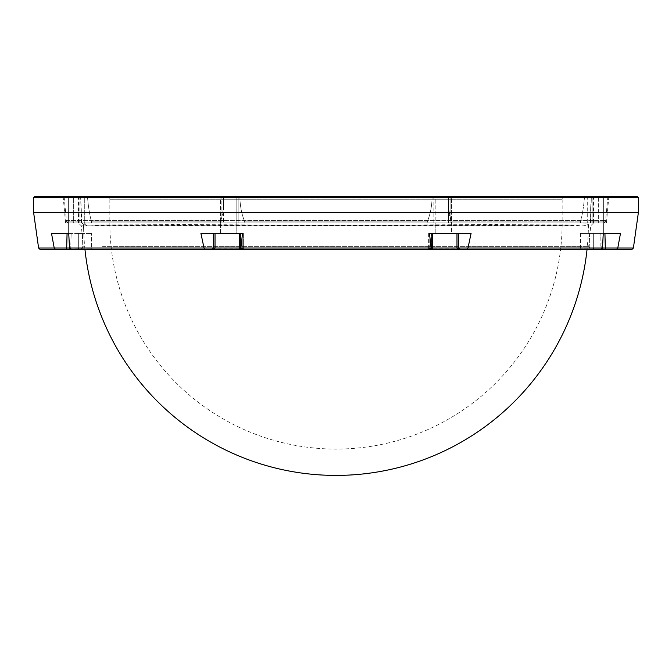 <?xml version="1.0" encoding="UTF-8"?>
<svg xmlns="http://www.w3.org/2000/svg" width="672" height="672" viewBox="0 0 672 672"><rect width="100%" height="100%" fill="white"/><g stroke="black" fill="none" stroke-linecap="round" stroke-linejoin="round"><path stroke-width="0.5" stroke-dasharray="3.36 2.52" d="M109.855 199.265L562.145 199.265L562.145 222.928L109.855 222.928L562.145 222.928A226.145 226.145 0 0 1 336 449.072A226.145 226.145 0 0 1 109.855 222.928L109.855 199.265L562.145 199.265M565.295 196.636L106.705 196.636L565.295 196.636A2.629 2.629 0 0 0 562.666 199.265L109.334 199.265L562.666 199.265M106.705 196.636A2.629 2.629 0 0 1 109.334 199.265M336 225.532L587.513 223.852C587.975 223.373 588.395 233.89 588.428 225.532C588.361 233.755 588.067 223.415 587.353 223.717C586.421 225.716 583.346 226.321 578.122 225.532L336 225.532L84.487 223.852C84.025 223.373 83.605 233.89 83.572 225.532C83.639 233.755 83.933 223.415 84.647 223.717C85.579 225.716 88.654 226.321 93.878 225.532L336 225.532M591.058 222.928L80.942 222.928L591.058 222.928A2.629 2.629 0 0 0 588.428 225.532A252.437 252.437 0 0 1 587.068 249.228M84.932 249.228A252.437 252.437 0 0 1 83.572 225.532A2.629 2.629 0 0 0 80.942 222.928M64.1 196.636L607.9 196.636L64.1 196.636L66.402 220.55A2.629 2.629 0 0 0 69.023 222.928L602.977 222.928L69.023 222.928M607.9 196.636L605.598 220.55A2.629 2.629 0 0 1 602.977 222.928M39.824 249.228L244.406 249.228L240.391 249.228L241.559 249.228L240.786 248.17L239.341 248.17L239.341 233.444L243.356 233.444L213.335 233.444L215.023 233.444L215.023 248.17L204.011 248.002L200.936 233.444L242.525 233.444L240.786 248.17M240.391 249.228L241.517 249.228L240.391 249.228L239.341 248.17L243.356 248.17L244.406 249.228L243.205 249.228L244.406 249.228L243.356 248.17L215.023 248.17L214.049 249.228M68.746 233.444L91.51 233.444L51.517 233.444L68.746 233.444L69.577 248.17L91.51 248.17L38.598 248.002M91.51 248.17L92.56 249.228L82.824 249.228L92.56 249.228L91.51 248.17L91.51 233.444L91.51 248.17M55.289 249.228L54.44 248.17M243.356 248.17L240.542 248.17L243.356 248.17L243.356 233.444L239.341 233.444L243.356 233.444L243.356 248.17M80.304 196.636L609.907 196.636L80.304 196.636L79.901 197.686L68.628 197.686L87.578 197.795C88.267 206.371 89.578 214.41 91.501 221.911L220.483 221.911L91.501 221.911C89.578 214.402 88.267 206.363 87.578 197.795L79.901 197.686L80.304 196.636M73.265 196.636L62.093 196.636L79.456 196.636L73.265 196.636L73.66 197.686L80.657 197.686L73.66 197.686L73.265 196.636M221.096 197.686L236.158 197.686L221.096 197.686L223.499 197.686L221.096 197.686L220.122 196.636L221.096 197.686L221.096 222.928L236.779 222.928L221.096 222.928L223.499 222.928L221.096 222.928L221.096 197.686M571.452 249.228L81.152 249.228L571.452 249.228M102.547 246.607L588.689 246.607L102.547 246.607M98.011 222.928L593.603 222.928L98.011 222.928M571.301 225.842L81.312 225.842L571.301 225.842M84.311 222.928L73.66 222.928L84.311 222.928M220.475 233.444L220.475 197.686L219.425 196.636L220.475 197.686L220.475 233.444L236.779 233.444L220.475 233.444L236.779 233.444L220.475 233.444L236.779 233.444L236.779 222.928L236.158 222.928L236.779 222.928L236.779 233.444M450.904 197.686L435.842 197.686L450.904 197.686L448.501 197.686L448.904 207.514C448.745 212.797 449.61 217.594 451.517 221.911L580.499 221.911L451.517 221.911C449.106 214.402 448.123 206.363 448.568 197.795L450.904 197.686L450.904 222.928L435.221 222.928L580.499 222.928L448.501 222.928L450.904 222.928L450.904 197.686L451.878 196.636L450.904 197.686M435.221 233.444L435.221 222.928L435.842 222.928L435.221 222.928L435.221 233.444L451.525 233.444L435.221 233.444L451.525 233.444L435.221 233.444L451.525 233.444L451.525 197.686L451.525 233.444M602.75 197.686L592.099 197.686L602.75 197.686M602.75 233.444L580.49 233.444L602.75 233.444M598.34 222.928L587.068 222.928L606.413 222.928L590.26 222.928L598.34 222.928L598.34 197.686L591.343 197.686L598.34 197.686L598.34 222.928M592.099 222.928L580.499 222.928L592.099 222.928L592.099 197.686L584.556 197.686L592.099 197.686L592.099 222.928M590.663 207.514L591.343 197.686L590.57 221.911L606.413 221.911L590.57 221.911L590.663 207.514M638.4 212.411L33.6 212.411M33.6 197.686L638.4 197.686M241.559 249.228L632.176 249.228M241.517 249.228L243.205 249.228L241.517 249.228L240.542 248.17L241.517 249.228M70.745 249.228L71.148 233.444L70.745 249.228L82.824 249.228L70.728 249.228L69.577 248.17M605.338 249.228L604.934 233.444L600.852 233.444L600.852 248.17L580.49 248.17L600.852 248.17L601.255 249.228L579.44 249.228L601.255 249.228L602.423 248.17L593.662 248.17L602.423 248.17L603.254 233.444L620.483 233.444L604.934 233.444L620.483 233.444L617.778 248.002L602.423 248.17M78.338 233.444L82.421 233.444L78.338 233.444L78.338 248.17L82.421 248.17L78.338 248.17L78.338 233.444M54.222 248.002L51.517 233.444L67.066 233.444L66.662 249.228M458.665 233.444L471.064 233.444L456.977 233.444L458.665 233.444L458.665 248.17L428.644 248.17L432.659 248.17L431.113 248.002L429.475 233.444L432.659 233.444L428.644 233.444L471.064 233.444L467.989 248.002L458.665 248.17L459.64 249.228M601.255 249.228L600.852 233.444L580.49 233.444L603.254 233.444M457.951 249.228L456.977 248.17L456.977 233.444L428.644 233.444L432.659 233.444L432.659 248.17L431.609 249.228M91.501 222.928L220.483 222.928L84.731 222.928L91.501 222.928L91.501 221.911L91.501 222.928M81.43 222.928L65.587 222.928L81.74 222.928L78.49 222.928L81.74 222.928L81.43 221.911L65.587 221.911L81.43 221.911L80.657 197.686L81.74 218.66L81.43 222.928M427.207 222.928L244.793 222.928L433.843 222.928L427.207 222.928L427.207 221.911L244.793 221.911L427.207 221.911C430.273 214.393 431.894 206.354 432.062 197.795L433.843 197.686L432.062 197.795C431.886 206.363 430.273 214.402 427.207 221.911L427.207 222.928M238.157 197.686L239.938 197.795C240.114 206.363 241.727 214.402 244.793 221.911C241.727 214.393 240.106 206.354 239.938 197.795L236.158 197.686L238.157 197.686L238.157 222.928L244.793 222.928L236.158 222.928L238.157 222.928L238.157 197.686L239.131 196.636L238.157 197.686M223.432 197.795L223.432 197.795C223.877 206.371 222.894 214.41 220.483 221.911C222.894 214.402 223.877 206.363 223.432 197.795L87.578 197.795L223.432 197.795M220.483 222.928L223.499 222.928L220.483 222.928L220.483 221.911L220.483 222.928M580.499 221.911C582.422 214.402 583.733 206.363 584.422 197.795L584.422 197.795C583.733 206.371 582.422 214.41 580.499 221.911L580.499 222.928L580.499 221.911M637.35 196.636L34.65 196.636M435.842 222.928L433.843 222.928L435.842 222.928L435.842 197.686L433.843 197.686L435.842 197.686L435.842 222.928M84.731 222.928L79.901 222.928L84.731 222.928L84.731 197.686L84.731 222.928M73.66 222.928L78.49 222.928L73.66 222.928L73.66 197.686L73.66 222.928M431.458 248.17L428.644 248.17L431.458 248.17L431.458 233.444L431.458 248.17L430.483 249.228L431.458 248.17M584.422 197.795L448.568 197.795L584.422 197.795M591.259 197.795L608.74 197.795L591.259 197.795M432.062 197.795L239.938 197.795L432.062 197.795M80.741 197.795L63.26 197.795L80.741 197.795M432.172 197.686L431.953 196.636L432.172 197.686M239.828 197.686L240.047 196.636L239.828 197.686M449.551 196.636L448.501 197.686L448.501 222.928L448.501 197.686L449.551 196.636M585.253 196.636L584.556 197.686L585.253 196.636M223.448 197.686L222.449 196.636L223.499 197.686L223.499 222.928L223.499 197.686L222.449 196.636L223.448 197.686M87.444 197.686L86.747 196.636L87.444 197.686M592.544 196.636L591.343 197.686L592.544 196.636M80.657 197.686L79.456 196.636L80.657 197.686M633.402 248.002L617.778 248.002M602.507 248.002L467.989 248.002M431.113 248.002L240.887 248.002M204.011 248.002L69.493 248.002M204.288 249.228L204.238 248.17M430.441 249.228L431.214 248.17M617.56 248.17L616.711 249.228M467.712 249.228L467.762 248.17M66.402 220.55L605.598 220.55L66.402 220.55M242.231 248.17L243.205 249.228L242.231 248.17L242.231 233.444L242.231 248.17M82.824 249.228L82.421 233.444L82.824 249.228M79.901 222.928L79.901 197.686L79.901 222.928M236.158 222.928L236.158 197.686L237.132 196.636L236.158 197.686L236.158 222.928M593.51 222.928L593.51 197.686L593.51 222.928M451.517 222.928L451.517 221.911L451.517 222.928M240.542 248.17L240.542 233.444L240.542 248.17M593.662 233.444L593.662 248.17L593.662 233.444M212.36 249.228L213.335 248.17L213.335 233.444M244.793 221.911L244.793 222.928L244.793 221.911M590.57 221.911L590.57 222.928L590.57 221.911M448.904 197.686L448.904 222.928L448.904 197.686L449.879 196.636L448.904 197.686M433.843 222.928L433.843 197.686L433.843 222.928M223.096 222.928L223.096 197.686L223.096 222.928M78.49 222.928L78.49 197.686L78.49 222.928M587.269 222.928L587.269 197.686L587.269 222.928M429.769 233.444L429.769 248.17L428.795 249.228L429.769 248.17L429.769 233.444M589.579 233.444L589.176 249.228L589.579 233.444M432.869 196.636L433.843 197.686L432.869 196.636M434.868 196.636L435.842 197.686L434.868 196.636M223.096 197.686L222.121 196.636L223.096 197.686M586.866 196.636L587.269 197.686L586.866 196.636M591.696 196.636L592.099 197.686L591.696 196.636M598.735 196.636L598.34 197.686L598.735 196.636M84.731 197.686L85.134 196.636L84.731 197.686M593.914 196.636L593.51 197.686L593.914 196.636M78.49 197.686L78.086 196.636L78.49 197.686M78.733 249.228L78.338 248.17L78.733 249.228M593.662 248.17L593.267 249.228L593.662 248.17M68.628 197.686L67.578 196.636L68.628 197.686L68.628 233.444L68.628 197.686M593.603 222.928L590.688 225.842L588.689 246.607L590.848 249.228M84.932 222.928L84.932 233.444L84.932 222.928M603.372 197.686L603.372 233.444L603.372 197.686L604.422 196.636L603.372 197.686M65.587 222.928L63.26 197.795L62.093 196.636M606.413 222.928L608.74 197.795L609.907 196.636M81.74 222.928L81.74 218.66L81.74 222.928M590.26 222.928L590.26 218.66L590.26 222.928M587.068 222.928L587.068 233.444L587.068 222.928M428.644 233.444L428.644 248.17L427.594 249.228L428.644 248.17L428.644 233.444M580.49 233.444L580.49 248.17L579.44 249.228L580.49 248.17L580.49 233.444M81.152 249.228L83.311 246.607L81.312 225.842L78.397 222.928M451.525 197.686L452.575 196.636L451.525 197.686"/><path stroke-width="1.01" d="M34.65 196.636L637.35 196.636L638.4 197.686L33.6 197.686L34.65 196.636M240.391 249.228L39.824 249.228L38.598 248.002L633.402 248.002L632.176 249.228L240.391 249.228L239.341 248.17L239.341 233.444L236.779 233.444M633.402 248.002L638.4 212.411L638.4 197.686M38.598 248.002L33.6 212.411L638.4 212.411M69.493 248.002L68.746 233.444L51.517 233.444L54.222 248.002M240.887 248.002L242.525 233.444L200.936 233.444L204.011 248.002M467.989 248.002L471.064 233.444L429.475 233.444L431.113 248.002M617.778 248.002L620.483 233.444L603.254 233.444L602.507 248.002M603.254 233.444L604.934 233.444L605.338 249.228M66.662 249.228L67.066 233.444L68.746 233.444M214.049 249.228L215.023 248.17L215.023 233.444L220.475 233.444M431.609 249.228L432.659 248.17L432.659 233.444L435.221 233.444M451.525 233.444L456.977 233.444L456.977 248.17L457.951 249.228M69.577 248.17L70.728 249.228M204.238 248.17L204.288 249.228M55.289 249.228L54.44 248.17M240.786 248.17L241.559 249.228M431.214 248.17L430.441 249.228M467.762 248.17L467.712 249.228M602.423 248.17L601.272 249.228M617.56 248.17L616.711 249.228M213.335 233.444L213.335 248.17L212.36 249.228M459.64 249.228L458.665 248.17L458.665 233.444M84.932 249.228A252.437 252.437 0 0 0 587.068 249.228M33.6 212.411L33.6 197.686"/></g></svg>
